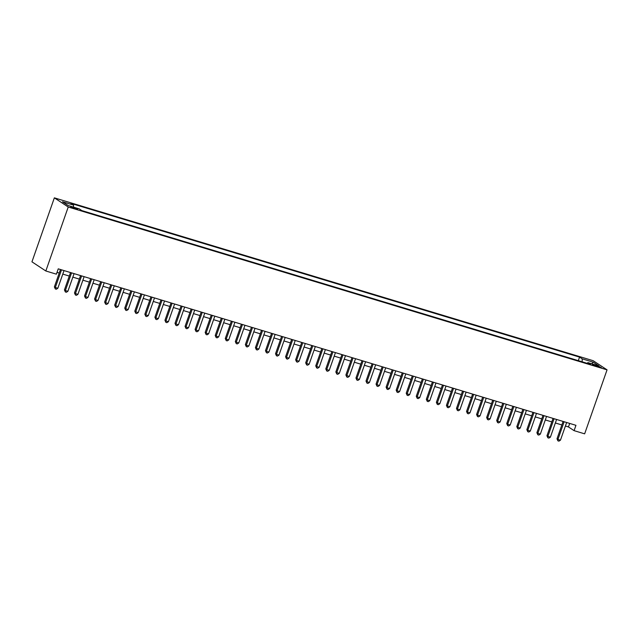 <?xml version="1.0" encoding="UTF-8"?>
<svg xmlns="http://www.w3.org/2000/svg" width="639" height="639" viewBox="0 0 639 639"><rect width="100%" height="100%" fill="white"/><g stroke="black" fill="none" stroke-linecap="round" stroke-linejoin="round"><path stroke-width="0.96" d="M75.338 208.809L77.575 209.225L72.942 207.228L70.713 206.82L75.338 208.809M68.237 207.004L45.832 270.984L31.95 261.83L54.355 197.85L593.168 360.7L607.05 369.853L68.237 207.004L54.355 197.85M565.411 426.021L568.462 426.94L574.086 430.646L575.955 425.318L58.253 268.843L56.384 274.171L45.832 270.984M596.81 365.58L592.441 364.518L601.299 367.513L596.81 365.58L596.546 366.331M582.185 361.818L582.177 358.838L579.557 357.113L70.897 203.37L73.525 205.103L62.47 201.756L68.165 205.518L79.228 208.865L81.856 210.59L590.508 364.334L587.88 362.601L587.209 363.335M582.177 358.838L593.24 362.185L598.943 365.947L587.88 362.601M574.086 430.646L584.645 433.841L607.05 369.853M57.023 272.358L59.235 273.029M62.79 274.099L69.284 276.064M72.846 277.142L79.34 279.099M82.894 280.178L89.388 282.142M92.951 283.213L99.444 285.178M102.999 286.256L109.493 288.221M113.055 289.291L119.549 291.256M123.103 292.327L129.597 294.291M133.16 295.37L139.653 297.335M143.208 298.405L149.71 300.37M153.264 301.448L159.758 303.405M163.312 304.483L169.814 306.448M173.369 307.519L179.863 309.484M183.417 310.562L189.919 312.527M193.473 313.597L199.967 315.562M203.522 316.64L210.023 318.597M213.578 319.676L220.072 321.641M223.634 322.711L230.128 324.676M233.682 325.754L240.176 327.719M243.739 328.789L250.232 330.754M253.787 331.833L260.281 333.79M263.843 334.868L270.337 336.833M273.891 337.903L280.385 339.868M283.948 340.946L290.441 342.903M293.996 343.982L300.49 345.947M304.052 347.017L310.546 348.982M314.1 350.06L320.594 352.025M324.157 353.095L330.651 355.06M334.205 356.139L340.707 358.096M344.261 359.174L350.755 361.139M354.31 362.209L360.811 364.174M364.366 365.252L370.86 367.217M374.414 368.288L380.916 370.253M384.47 371.331L390.964 373.288M394.519 374.366L401.02 376.331M404.575 377.401L411.069 379.366M414.631 380.445L421.125 382.41M424.679 383.48L431.173 385.445M434.736 386.523L441.229 388.48M444.784 389.558L451.278 391.523M454.84 392.594L461.334 394.559M464.888 395.637L471.382 397.594M474.945 398.672L481.439 400.637M484.993 401.707L491.487 403.672M495.049 404.751L501.543 406.716M505.098 407.786L511.591 409.751M515.154 410.829L521.648 412.786M525.202 413.864L531.704 415.829M535.258 416.9L541.752 418.864M545.307 419.943L551.808 421.908M555.363 422.978L561.857 424.943M569.692 423.425L568.462 426.94M578.311 360.652L579.557 357.113M73.525 205.103L73.525 207.14M591.682 363.751L593.24 362.185M563.087 421.428L557 438.801L557.943 439.424L564.133 421.74M560.451 440.183L558.933 441.15L557.927 440.846L557.943 439.424L560.451 440.183L566.641 422.507M557.927 440.846L557 438.801M553.039 418.393L546.952 435.766L547.887 436.381L554.077 418.705M550.403 437.14L548.885 438.114L547.879 437.811L547.887 436.381L550.403 437.14L556.593 419.464M547.879 437.811L546.952 435.766M542.982 415.35L536.896 432.723L537.838 433.346L544.029 415.669M540.346 434.105L538.829 435.079L537.822 434.776L537.838 433.346L540.346 434.105L546.537 416.428M537.822 434.776L536.896 432.723M532.934 412.315L526.848 429.688L527.782 430.303L533.972 412.626M530.298 431.061L528.78 432.036L527.774 431.732L527.782 430.303L530.298 431.061L536.488 413.385M527.774 431.732L526.848 429.688M522.878 409.272L516.791 426.652L517.734 427.267L523.924 409.591M520.242 428.026L518.724 429.001L517.718 428.697L517.734 427.267L520.242 428.026L526.432 410.35M517.718 428.697L516.791 426.652M512.829 406.236L506.743 423.609L507.678 424.232L513.868 406.556M510.194 424.991L508.668 425.957L507.67 425.654L507.678 424.232L510.194 424.991L516.384 407.315M507.67 425.654L506.743 423.609M502.773 403.201L496.687 420.574L497.629 421.189L503.82 403.513M500.137 421.948L498.62 422.922L497.613 422.619L497.629 421.189L500.137 421.948L506.328 404.271M497.613 422.619L496.687 420.574M492.717 400.158L486.638 417.531L487.573 418.154L493.763 400.477M490.089 418.912L488.563 419.887L487.565 419.583L487.573 418.154L490.089 418.912L496.279 401.236M487.565 419.583L486.638 417.531M482.669 397.123L476.582 414.495L477.525 415.11L483.715 397.434M480.033 415.877L478.515 416.844L477.509 416.54L477.525 415.11L480.033 415.877L486.223 398.193M477.509 416.54L476.582 414.495M472.612 394.087L466.534 411.46L467.468 412.075L473.659 394.399M469.984 412.834L468.459 413.808L467.46 413.505L467.468 412.075L469.984 412.834L476.175 395.158M467.46 413.505L466.534 411.46M462.564 391.044L456.478 408.417L457.42 409.04L463.61 391.364M459.928 409.799L458.411 410.773L457.404 410.47L457.42 409.04L459.928 409.799L466.119 392.122M457.404 410.47L456.478 408.417M452.508 388.009L446.429 405.382L447.364 405.997L453.554 388.32M449.88 406.755L448.354 407.73L447.348 407.426L447.364 405.997L449.88 406.755L456.07 389.079M447.348 407.426L446.429 405.382M442.46 384.966L436.373 402.338L437.316 402.961L443.506 385.285M439.824 403.72L438.306 404.695L437.3 404.391L437.316 402.961L439.824 403.72L446.014 386.044M437.3 404.391L436.373 402.338M432.403 381.93L426.325 399.303L427.259 399.918L433.45 382.242M429.775 400.685L428.25 401.651L427.243 401.348L427.259 399.918L429.775 400.685L435.966 383.009M427.243 401.348L426.325 399.303M422.355 378.895L416.269 396.268L417.203 396.883L423.393 379.207M419.719 397.642L418.202 398.616L417.195 398.313L417.203 396.883L419.719 397.642L425.909 379.965M417.195 398.313L416.269 396.268M412.299 375.852L406.22 393.225L407.155 393.848L413.345 376.171M409.671 394.606L408.145 395.581L407.139 395.277L407.155 393.848L409.671 394.606L415.861 376.93M407.139 395.277L406.22 393.225M402.25 372.817L396.164 390.189L397.099 390.804L403.289 373.128M399.615 391.563L398.097 392.538L397.091 392.234L397.099 390.804L399.615 391.563L405.805 373.887M397.091 392.234L396.164 390.189M392.194 369.773L386.108 387.154L387.05 387.769L393.241 370.093M389.566 388.528L388.041 389.502L387.034 389.199L387.05 387.769L389.566 388.528L395.757 370.852M387.034 389.199L386.108 387.154M382.146 366.738L376.059 384.111L376.994 384.734L383.184 367.058M379.51 385.493L377.992 386.459L376.986 386.156L376.994 384.734L379.51 385.493L385.7 367.816M376.986 386.156L376.059 384.111M372.09 363.703L366.003 381.076L366.946 381.691L373.136 364.014M369.454 382.449L367.936 383.424L366.93 383.12L366.946 381.691L369.454 382.449L375.644 364.773M366.93 383.12L366.003 381.076M362.041 360.66L355.955 378.032L356.889 378.655L363.08 360.979M359.406 379.414L357.888 380.389L356.882 380.085L356.889 378.655L359.406 379.414L365.596 361.738M356.882 380.085L355.955 378.032M351.985 357.624L345.899 374.997L346.841 375.612L353.032 357.936M349.349 376.371L347.832 377.345L346.825 377.042L346.841 375.612L349.349 376.371L355.54 358.695M346.825 377.042L345.899 374.997M341.937 354.581L335.85 371.962L336.785 372.577L342.975 354.901M339.301 373.336L337.783 374.31L336.777 374.007L336.785 372.577L339.301 373.336L345.491 355.659M336.777 374.007L335.85 371.962M331.881 351.546L325.794 368.919L326.737 369.542L332.927 351.865M329.245 370.3L327.727 371.275L326.721 370.963L326.737 369.542L329.245 370.3L335.435 352.624M326.721 370.963L325.794 368.919M321.832 348.511L315.746 365.883L316.68 366.498L322.871 348.822M319.196 367.257L317.671 368.232L316.672 367.928L316.68 366.498L319.196 367.257L325.387 349.581M316.672 367.928L315.746 365.883M311.776 345.467L305.69 362.84L306.632 363.463L312.822 345.787M309.14 364.222L307.623 365.196L306.616 364.893L306.632 363.463L309.14 364.222L315.331 346.546M306.616 364.893L305.69 362.84M301.72 342.432L295.641 359.805L296.576 360.42L302.766 342.744M299.092 361.187L297.566 362.153L296.568 361.85L296.576 360.42L299.092 361.187L305.282 343.51M296.568 361.85L295.641 359.805M291.672 339.397L285.585 356.77L286.528 357.385L292.718 339.708M289.036 358.144L287.518 359.118L286.512 358.814L286.528 357.385L289.036 358.144L295.226 340.467M286.512 358.814L285.585 356.77M281.615 336.354L275.537 353.726L276.471 354.349L282.662 336.673M278.987 355.108L277.462 356.083L276.463 355.779L276.471 354.349L278.987 355.108L285.178 337.432M276.463 355.779L275.537 353.726M271.567 333.318L265.481 350.691L266.423 351.306L272.613 333.63M268.931 352.065L267.414 353.04L266.407 352.736L266.423 351.306L268.931 352.065L275.121 334.389M266.407 352.736L265.481 350.691M261.511 330.275L255.432 347.648L256.367 348.271L262.557 330.595M258.883 349.03L257.357 350.004L256.351 349.701L256.367 348.271L258.883 349.03L265.073 331.353M256.351 349.701L255.432 347.648M251.462 327.24L245.376 344.613L246.319 345.236L252.509 327.551M248.827 345.995L247.309 346.961L246.303 346.657L246.319 345.236L248.827 345.995L255.017 328.318M246.303 346.657L245.376 344.613M241.406 324.205L235.328 341.577L236.262 342.192L242.453 324.516M238.778 342.951L237.253 343.926L236.246 343.622L236.262 342.192L238.778 342.951L244.969 325.275M236.246 343.622L235.328 341.577M231.358 321.161L225.271 338.534L226.206 339.157L232.396 321.481M228.722 339.916L227.204 340.891L226.198 340.587L226.206 339.157L228.722 339.916L234.912 322.24M226.198 340.587L225.271 338.534M221.302 318.126L215.223 335.499L216.158 336.114L222.348 318.438M218.674 336.873L217.148 337.847L216.142 337.544L216.158 336.114L218.674 336.873L224.864 319.196M216.142 337.544L215.223 335.499M211.253 315.083L205.167 332.464L206.101 333.079L212.292 315.402M208.618 333.838L207.1 334.812L206.093 334.509L206.101 333.079L208.618 333.838L214.808 316.161M206.093 334.509L205.167 332.464M201.197 312.048L195.111 329.42L196.053 330.043L202.243 312.367M198.569 330.802L197.044 331.769L196.037 331.465L196.053 330.043L198.569 330.802L204.76 313.126M196.037 331.465L195.111 329.42M191.149 309.012L185.062 326.385L185.997 327L192.187 309.324M188.513 327.759L186.995 328.734L185.989 328.43L185.997 327L188.513 327.759L194.703 310.083M185.989 328.43L185.062 326.385M181.093 305.969L175.006 323.342L175.949 323.965L182.139 306.289M178.457 324.724L176.939 325.698L175.933 325.395L175.949 323.965L178.457 324.724L184.647 307.047M175.933 325.395L175.006 323.342M171.044 302.934L164.958 320.307L165.892 320.922L172.083 303.245M168.408 321.689L166.891 322.655L165.884 322.352L165.892 320.922L168.408 321.689L174.599 304.004M165.884 322.352L164.958 320.307M160.988 299.891L154.902 317.271L155.844 317.887L162.034 300.21M158.352 318.645L156.835 319.62L155.828 319.316L155.844 317.887L158.352 318.645L164.542 300.969M155.828 319.316L154.902 317.271M150.94 296.855L144.853 314.228L145.788 314.851L151.978 297.175M148.304 315.61L146.786 316.585L145.78 316.273L145.788 314.851L148.304 315.61L154.494 297.934M145.78 316.273L144.853 314.228M140.884 293.82L134.797 311.193L135.74 311.808L141.93 294.132M138.248 312.567L136.73 313.541L135.724 313.238L135.74 311.808L138.248 312.567L144.438 294.891M135.724 313.238L134.797 311.193M130.835 290.777L124.749 308.15L125.683 308.773L131.874 291.096M128.199 309.532L126.674 310.506L125.675 310.203L125.683 308.773L128.199 309.532L134.39 291.855M125.675 310.203L124.749 308.15M120.779 287.742L114.693 305.115L115.635 305.73L121.825 288.053M118.143 306.496L116.625 307.463L115.619 307.159L115.635 305.73L118.143 306.496L124.333 288.82M115.619 307.159L114.693 305.115M110.723 284.706L104.644 302.079L105.579 302.694L111.769 285.018M108.095 303.453L106.569 304.428L105.571 304.124L105.579 302.694L108.095 303.453L114.285 285.777M105.571 304.124L104.644 302.079M100.674 281.663L94.588 299.036L95.53 299.659L101.721 281.983M98.039 300.418L96.521 301.392L95.515 301.089L95.53 299.659L98.039 300.418L104.229 282.742M95.515 301.089L94.588 299.036M90.618 278.628L84.54 296.001L85.474 296.616L91.665 278.939M87.99 297.375L86.465 298.349L85.466 298.046L85.474 296.616L87.99 297.375L94.181 279.698M85.466 298.046L84.54 296.001M80.57 275.585L74.483 292.958L75.426 293.581L81.616 275.904M77.934 294.339L76.416 295.314L75.41 295.01L75.426 293.581L77.934 294.339L84.124 276.663M75.41 295.01L74.483 292.958M70.514 272.549L64.435 289.922L65.37 290.545L71.56 272.861M67.886 291.304L66.36 292.271L65.354 291.967L65.37 290.545L67.886 291.304L74.076 273.628M65.354 291.967L64.435 289.922M60.465 269.514L54.379 286.887L55.321 287.502L61.512 269.826M57.83 288.261L56.312 289.235L55.305 288.932L55.321 287.502L57.83 288.261L64.02 270.585M55.305 288.932L54.379 286.887M594.374 365.556L594.597 364.917"/></g></svg>
